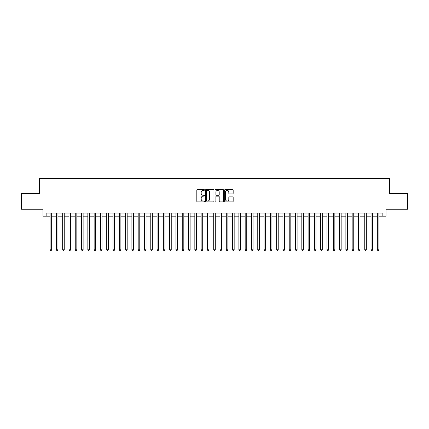<?xml version="1.0" encoding="UTF-8"?>
<svg xmlns="http://www.w3.org/2000/svg" width="429" height="429" viewBox="0 0 429 429"><rect width="100%" height="100%" fill="white"/><g stroke="black" fill="none" stroke-linecap="round" stroke-linejoin="round"><path stroke-width="0.64" d="M204.429 189.967A0.434 0.434 0 0 0 204 189.538L197.437 189.538A0.617 0.617 0 0 0 196.82 190.154L196.82 201.276A0.617 0.617 0 0 0 197.437 201.893L204 201.893A0.434 0.434 0 0 0 204.429 201.458A0.434 0.434 0 0 0 204 201.029L203.148 201.029A1.979 1.979 0 0 1 201.174 199.051L201.174 198.123A1.979 1.979 0 0 1 203.148 196.144L204 196.144A0.434 0.434 0 0 0 204.429 195.715A0.434 0.434 0 0 0 204 195.281L203.148 195.281A1.979 1.979 0 0 1 201.174 193.307L201.174 192.38A1.979 1.979 0 0 1 203.148 190.401L204 190.401A0.434 0.434 0 0 0 204.429 189.967M232.556 193.892A0.617 0.617 0 0 0 233.172 193.275L233.172 190.154A0.617 0.617 0 0 0 232.556 189.538L225.263 189.538A0.617 0.617 0 0 0 224.646 190.154L224.646 201.276A0.617 0.617 0 0 0 225.263 201.893L232.556 201.893A0.617 0.617 0 0 0 233.172 201.276L233.172 197.506A0.617 0.617 0 0 0 232.556 196.89L229.435 196.89A0.617 0.617 0 0 0 228.818 197.506L228.818 199.372A1.652 1.652 0 0 1 227.166 201.029A1.652 1.652 0 0 1 225.509 199.372L225.509 192.053A1.652 1.652 0 0 1 227.166 190.401A1.652 1.652 0 0 1 228.818 192.053L228.818 193.275A0.617 0.617 0 0 0 229.435 193.892L232.556 193.892M46.15 216.168L46.15 213.02L382.85 213.02L382.85 216.168L385.993 216.168L385.993 209.245L407.55 209.245L407.55 193.511L389.457 193.511L389.457 178.405L39.543 178.405L39.543 193.511L21.45 193.511L21.45 209.245L43.007 209.245L43.007 216.168L50.086 216.168M213.958 190.154A0.617 0.617 0 0 0 213.342 189.538L206.054 189.538A0.617 0.617 0 0 0 205.432 190.154L205.432 201.276A0.617 0.617 0 0 0 206.054 201.893L213.342 201.893A0.617 0.617 0 0 0 213.958 201.276L213.958 190.154M215.658 189.538L222.946 189.538A0.617 0.617 0 0 1 223.568 190.154L223.568 201.276A0.617 0.617 0 0 1 222.946 201.893L219.83 201.893A0.617 0.617 0 0 1 219.208 201.276L219.208 196.766A0.617 0.617 0 0 0 218.592 196.144L216.522 196.144A0.617 0.617 0 0 0 215.905 196.766L215.905 201.458A0.434 0.434 0 0 1 215.471 201.893A0.434 0.434 0 0 1 215.042 201.458L215.042 190.154A0.617 0.617 0 0 1 215.658 189.538M51.657 216.168L56.376 216.168M57.953 216.168L62.672 216.168M64.243 216.168L68.967 216.168M70.538 216.168L75.257 216.168M76.834 216.168L81.553 216.168M83.124 216.168L87.843 216.168M89.42 216.168L94.139 216.168M95.71 216.168L100.434 216.168M102.005 216.168L106.724 216.168M108.301 216.168L113.02 216.168M114.591 216.168L119.31 216.168M120.887 216.168L125.606 216.168M127.177 216.168L131.901 216.168M133.473 216.168L138.192 216.168M139.768 216.168L144.487 216.168M146.058 216.168L150.777 216.168M152.354 216.168L157.073 216.168M158.644 216.168L163.369 216.168M164.94 216.168L169.659 216.168M171.235 216.168L175.954 216.168M177.526 216.168L182.245 216.168M183.821 216.168L188.54 216.168M190.111 216.168L194.836 216.168M196.407 216.168L201.126 216.168M202.703 216.168L207.422 216.168M208.993 216.168L213.712 216.168M215.288 216.168L220.007 216.168M221.578 216.168L226.298 216.168M227.874 216.168L232.593 216.168M234.164 216.168L238.889 216.168M240.46 216.168L245.179 216.168M246.755 216.168L251.474 216.168M253.046 216.168L257.765 216.168M259.341 216.168L264.06 216.168M265.631 216.168L270.356 216.168M271.927 216.168L276.646 216.168M278.223 216.168L282.942 216.168M284.513 216.168L289.232 216.168M290.808 216.168L295.527 216.168M297.099 216.168L301.823 216.168M303.394 216.168L308.113 216.168M309.69 216.168L314.409 216.168M315.98 216.168L320.699 216.168M322.276 216.168L326.995 216.168M328.566 216.168L333.29 216.168M334.861 216.168L339.58 216.168M341.157 216.168L345.876 216.168M347.447 216.168L352.166 216.168M353.743 216.168L358.462 216.168M360.033 216.168L364.757 216.168M366.328 216.168L371.047 216.168M372.624 216.168L377.343 216.168M378.914 216.168L382.85 216.168M206.73 190.401A0.434 0.434 0 0 0 206.301 190.835L206.301 200.595A0.434 0.434 0 0 0 206.73 201.029L207.625 201.029A1.979 1.979 0 0 0 209.604 199.051L209.604 192.38A1.979 1.979 0 0 0 207.625 190.401L206.73 190.401M219.208 192.085A1.652 1.652 0 0 0 217.557 190.433A1.652 1.652 0 0 0 215.905 192.085L215.905 194.664A0.617 0.617 0 0 0 216.522 195.281L218.592 195.281A0.617 0.617 0 0 0 219.208 194.664L219.208 192.085M51.657 213.02L51.657 249.775L50.086 249.775L50.086 213.02M51.657 249.775L51.185 250.595L50.558 250.595L50.086 249.775M57.953 213.02L57.953 249.775L56.376 249.775L56.376 213.02M57.953 249.775L57.481 250.595L56.848 250.595L56.376 249.775M64.243 213.02L64.243 249.775L62.672 249.775L62.672 213.02M64.243 249.775L63.771 250.595L63.143 250.595L62.672 249.775M70.538 213.02L70.538 249.775L68.967 249.775L68.967 213.02M70.538 249.775L70.066 250.595L69.439 250.595L68.967 249.775M76.834 213.02L76.834 249.775L75.257 249.775L75.257 213.02M76.834 249.775L76.362 250.595L75.729 250.595L75.257 249.775M83.124 213.02L83.124 249.775L81.553 249.775L81.553 213.02M83.124 249.775L82.652 250.595L82.025 250.595L81.553 249.775M89.42 213.02L89.42 249.775L87.843 249.775L87.843 213.02M89.42 249.775L88.948 250.595L88.315 250.595L87.843 249.775M95.71 213.02L95.71 249.775L94.139 249.775L94.139 213.02M95.71 249.775L95.238 250.595L94.611 250.595L94.139 249.775M102.005 213.02L102.005 249.775L100.434 249.775L100.434 213.02M102.005 249.775L101.534 250.595L100.906 250.595L100.434 249.775M108.301 213.02L108.301 249.775L106.724 249.775L106.724 213.02M108.301 249.775L107.829 250.595L107.196 250.595L106.724 249.775M114.591 213.02L114.591 249.775L113.02 249.775L113.02 213.02M114.591 249.775L114.119 250.595L113.492 250.595L113.02 249.775M120.887 213.02L120.887 249.775L119.31 249.775L119.31 213.02M120.887 249.775L120.415 250.595L119.782 250.595L119.31 249.775M127.177 213.02L127.177 249.775L125.606 249.775L125.606 213.02M127.177 249.775L126.705 250.595L126.078 250.595L125.606 249.775M133.473 213.02L133.473 249.775L131.901 249.775L131.901 213.02M133.473 249.775L133.001 250.595L132.373 250.595L131.901 249.775M139.768 213.02L139.768 249.775L138.192 249.775L138.192 213.02M139.768 249.775L139.296 250.595L138.664 250.595L138.192 249.775M146.058 213.02L146.058 249.775L144.487 249.775L144.487 213.02M146.058 249.775L145.587 250.595L144.959 250.595L144.487 249.775M152.354 213.02L152.354 249.775L150.777 249.775L150.777 213.02M152.354 249.775L151.882 250.595L151.249 250.595L150.777 249.775M158.644 213.02L158.644 249.775L157.073 249.775L157.073 213.02M158.644 249.775L158.172 250.595L157.545 250.595L157.073 249.775M164.94 213.02L164.94 249.775L163.369 249.775L163.369 213.02M164.94 249.775L164.468 250.595L163.84 250.595L163.369 249.775M171.235 213.02L171.235 249.775L169.659 249.775L169.659 213.02M171.235 249.775L170.763 250.595L170.131 250.595L169.659 249.775M177.526 213.02L177.526 249.775L175.954 249.775L175.954 213.02M177.526 249.775L177.054 250.595L176.426 250.595L175.954 249.775M183.821 213.02L183.821 249.775L182.245 249.775L182.245 213.02M183.821 249.775L183.349 250.595L182.716 250.595L182.245 249.775M190.111 213.02L190.111 249.775L188.54 249.775L188.54 213.02M190.111 249.775L189.639 250.595L189.012 250.595L188.54 249.775M196.407 213.02L196.407 249.775L194.836 249.775L194.836 213.02M196.407 249.775L195.935 250.595L195.308 250.595L194.836 249.775M202.703 213.02L202.703 249.775L201.126 249.775L201.126 213.02M202.703 249.775L202.225 250.595L201.598 250.595L201.126 249.775M208.993 213.02L208.993 249.775L207.422 249.775L207.422 213.02M208.993 249.775L208.521 250.595L207.893 250.595L207.422 249.775M215.288 213.02L215.288 249.775L213.712 249.775L213.712 213.02M215.288 249.775L214.816 250.595L214.184 250.595L213.712 249.775M221.578 213.02L221.578 249.775L220.007 249.775L220.007 213.02M221.578 249.775L221.107 250.595L220.479 250.595L220.007 249.775M227.874 213.02L227.874 249.775L226.298 249.775L226.298 213.02M227.874 249.775L227.402 250.595L226.775 250.595L226.298 249.775M234.164 213.02L234.164 249.775L232.593 249.775L232.593 213.02M234.164 249.775L233.692 250.595L233.065 250.595L232.593 249.775M240.46 213.02L240.46 249.775L238.889 249.775L238.889 213.02M240.46 249.775L239.988 250.595L239.361 250.595L238.889 249.775M246.755 213.02L246.755 249.775L245.179 249.775L245.179 213.02M246.755 249.775L246.284 250.595L245.651 250.595L245.179 249.775M253.046 213.02L253.046 249.775L251.474 249.775L251.474 213.02M253.046 249.775L252.574 250.595L251.946 250.595L251.474 249.775M259.341 213.02L259.341 249.775L257.765 249.775L257.765 213.02M259.341 249.775L258.869 250.595L258.237 250.595L257.765 249.775M265.631 213.02L265.631 249.775L264.06 249.775L264.06 213.02M265.631 249.775L265.16 250.595L264.532 250.595L264.06 249.775M271.927 213.02L271.927 249.775L270.356 249.775L270.356 213.02M271.927 249.775L271.455 250.595L270.828 250.595L270.356 249.775M278.223 213.02L278.223 249.775L276.646 249.775L276.646 213.02M278.223 249.775L277.751 250.595L277.118 250.595L276.646 249.775M284.513 213.02L284.513 249.775L282.942 249.775L282.942 213.02M284.513 249.775L284.041 250.595L283.413 250.595L282.942 249.775M290.808 213.02L290.808 249.775L289.232 249.775L289.232 213.02M290.808 249.775L290.336 250.595L289.704 250.595L289.232 249.775M297.099 213.02L297.099 249.775L295.527 249.775L295.527 213.02M297.099 249.775L296.627 250.595L295.999 250.595L295.527 249.775M303.394 213.02L303.394 249.775L301.823 249.775L301.823 213.02M303.394 249.775L302.922 250.595L302.295 250.595L301.823 249.775M309.69 213.02L309.69 249.775L308.113 249.775L308.113 213.02M309.69 249.775L309.218 250.595L308.585 250.595L308.113 249.775M315.98 213.02L315.98 249.775L314.409 249.775L314.409 213.02M315.98 249.775L315.508 250.595L314.881 250.595L314.409 249.775M322.276 213.02L322.276 249.775L320.699 249.775L320.699 213.02M322.276 249.775L321.804 250.595L321.171 250.595L320.699 249.775M328.566 213.02L328.566 249.775L326.995 249.775L326.995 213.02M328.566 249.775L328.094 250.595L327.466 250.595L326.995 249.775M334.861 213.02L334.861 249.775L333.29 249.775L333.29 213.02M334.861 249.775L334.389 250.595L333.762 250.595L333.29 249.775M341.157 213.02L341.157 249.775L339.58 249.775L339.58 213.02M341.157 249.775L340.685 250.595L340.052 250.595L339.58 249.775M347.447 213.02L347.447 249.775L345.876 249.775L345.876 213.02M347.447 249.775L346.975 250.595L346.348 250.595L345.876 249.775M353.743 213.02L353.743 249.775L352.166 249.775L352.166 213.02M353.743 249.775L353.271 250.595L352.638 250.595L352.166 249.775M360.033 213.02L360.033 249.775L358.462 249.775L358.462 213.02M360.033 249.775L359.561 250.595L358.934 250.595L358.462 249.775M366.328 213.02L366.328 249.775L364.757 249.775L364.757 213.02M366.328 249.775L365.857 250.595L365.229 250.595L364.757 249.775M372.624 213.02L372.624 249.775L371.047 249.775L371.047 213.02M372.624 249.775L372.152 250.595L371.519 250.595L371.047 249.775M378.914 213.02L378.914 249.775L377.343 249.775L377.343 213.02M378.914 249.775L378.442 250.595L377.815 250.595L377.343 249.775"/></g></svg>
